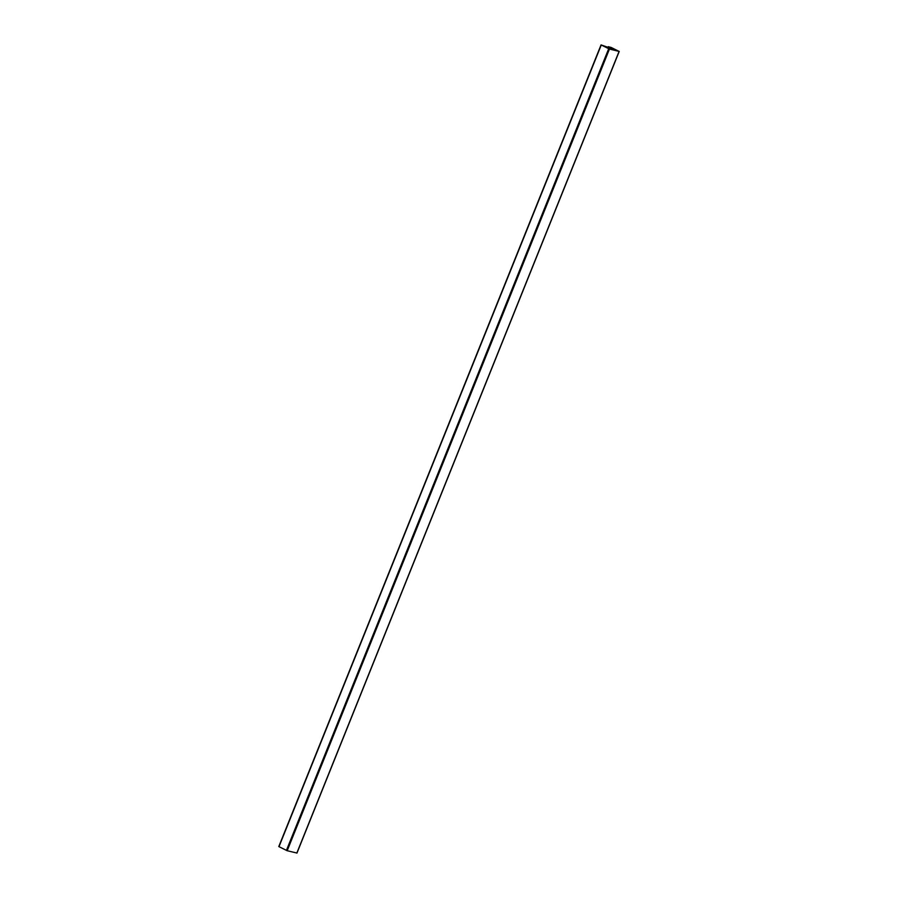 <?xml version="1.0" encoding="UTF-8"?>
<svg xmlns="http://www.w3.org/2000/svg" width="898" height="898" viewBox="0 0 898 898"><rect width="100%" height="100%" fill="white"/><g stroke="black" fill="none" stroke-linecap="round" stroke-linejoin="round"><path stroke-width="1.35" d="M612.941 49.064L601.054 44.9L609.45 49.053L619.216 51.433L608.406 46.685L612.919 49.064M618.778 51.265L611.134 47.437L608.721 46.842L613.255 49.222L601.492 45.068L609.136 48.896L618.756 51.265M601.155 44.979L278.784 846.567L287.18 850.72L296.845 853.021M601.245 45.035L278.975 846.702M608.687 48.761L286.417 850.428M609.45 49.053L287.18 850.72M619.092 51.422L296.823 853.089M608.384 46.763L608.025 47.639M608.474 46.808L608.126 47.684M613.255 49.222L612.997 49.85M609.293 48.245L609.046 48.862M601.054 44.9L278.784 846.567M619.216 51.433L296.946 853.1M608.283 46.685L607.924 47.583M613.379 49.233L613.121 49.873"/></g></svg>
